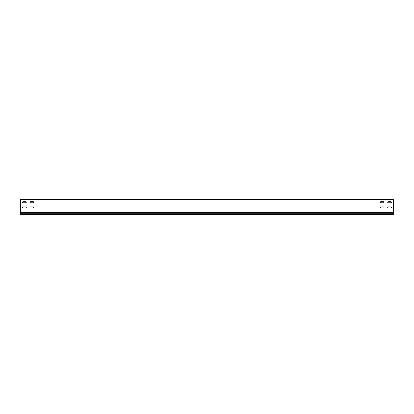<?xml version="1.0" encoding="UTF-8"?>
<svg xmlns="http://www.w3.org/2000/svg" width="414" height="414" viewBox="0 0 414 414"><rect width="100%" height="100%" fill="white"/><g stroke="black" fill="none" stroke-linecap="round" stroke-linejoin="round"><path stroke-width="0.62" d="M387.711 207.45A0.523 0.523 0 0 0 388.234 207.973L390.914 207.973A0.523 0.523 0 0 0 391.437 207.45A0.523 0.523 0 0 0 390.914 206.928L388.234 206.928A0.523 0.523 0 0 0 387.711 207.45M30.015 207.45A0.523 0.523 0 0 0 30.538 207.973L33.218 207.973A0.523 0.523 0 0 0 33.741 207.45A0.523 0.523 0 0 0 33.218 206.928L30.538 206.928A0.523 0.523 0 0 0 30.015 207.45M22.563 207.45A0.523 0.523 0 0 0 23.086 207.973L25.766 207.973A0.523 0.523 0 0 0 26.289 207.45A0.523 0.523 0 0 0 25.766 206.928L23.086 206.928A0.523 0.523 0 0 0 22.563 207.45M380.259 207.45A0.523 0.523 0 0 0 380.782 207.973L383.462 207.973A0.523 0.523 0 0 0 383.985 207.45A0.523 0.523 0 0 0 383.462 206.928L380.782 206.928A0.523 0.523 0 0 0 380.259 207.45M387.711 202.234A0.523 0.523 0 0 0 388.234 202.756L390.914 202.756A0.523 0.523 0 0 0 391.437 202.234A0.523 0.523 0 0 0 390.914 201.711L388.234 201.711A0.523 0.523 0 0 0 387.711 202.234M30.015 202.234A0.523 0.523 0 0 0 30.538 202.756L33.218 202.756A0.523 0.523 0 0 0 33.741 202.234A0.523 0.523 0 0 0 33.218 201.711L30.538 201.711A0.523 0.523 0 0 0 30.015 202.234M22.563 202.234A0.523 0.523 0 0 0 23.086 202.756L25.766 202.756A0.523 0.523 0 0 0 26.289 202.234A0.523 0.523 0 0 0 25.766 201.711L23.086 201.711A0.523 0.523 0 0 0 22.563 202.234M380.259 202.234A0.523 0.523 0 0 0 380.782 202.756L383.462 202.756A0.523 0.523 0 0 0 383.985 202.234A0.523 0.523 0 0 0 383.462 201.711L380.782 201.711A0.523 0.523 0 0 0 380.259 202.234M393.3 212.392L393.3 199.548L20.7 199.548L20.7 212.392L393.3 212.392L393.3 212.993L20.7 212.993L20.7 214.452L393.3 214.452L393.3 212.993M393.3 213.748L20.7 213.748M20.7 212.392L20.7 212.993"/></g></svg>
